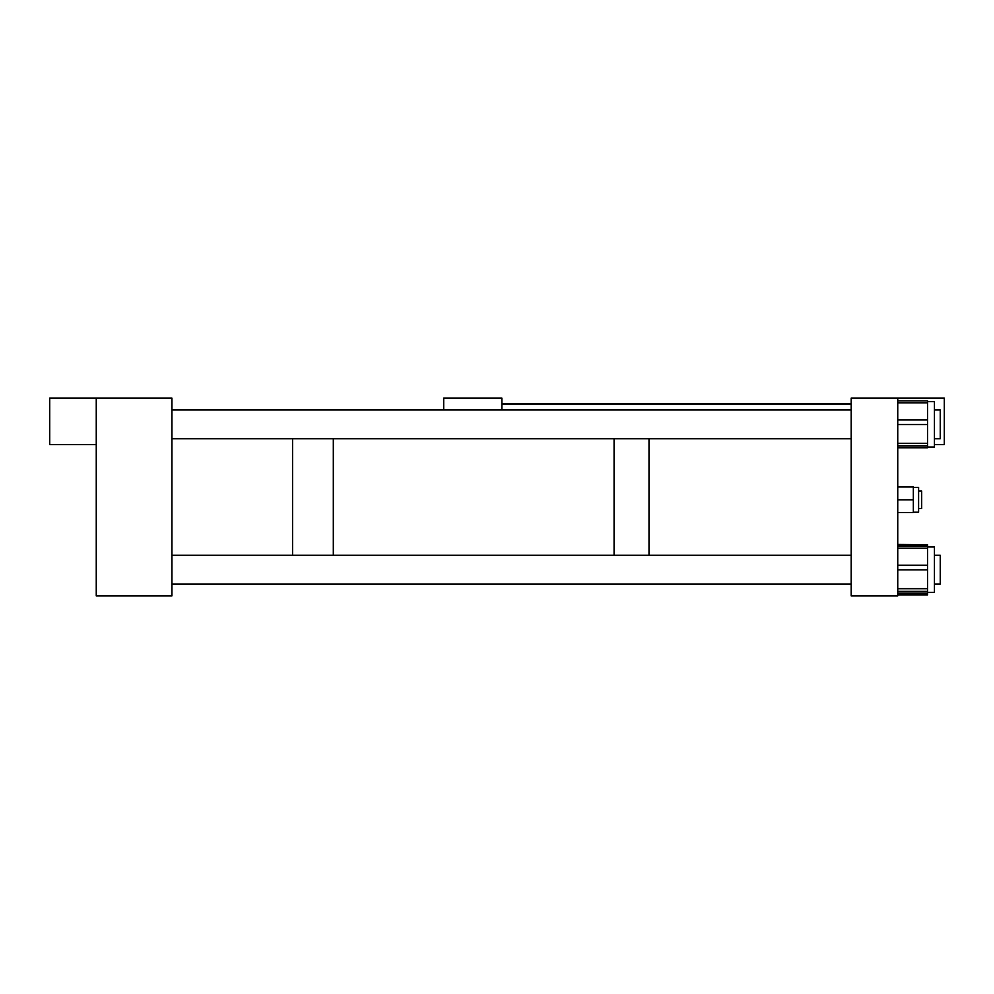 <?xml version="1.0" encoding="UTF-8"?>
<svg xmlns="http://www.w3.org/2000/svg" width="994" height="994" viewBox="0 0 994 994"><rect width="100%" height="100%" fill="white"/><g stroke="black" fill="none" stroke-linecap="round" stroke-linejoin="round"><path stroke-width="1.49" d="M443.697 409.714L443.697 398.072L501.883 398.072L501.883 409.714M913.337 487.383L918.605 487.383L918.605 512.196L913.337 512.196M897.744 486.985L913.337 486.985L913.337 512.593L897.744 512.593M897.744 499.796L913.337 499.796M918.605 491.036L921.674 491.036L921.674 508.543L918.605 508.543M171.912 584.286L851.187 584.286M292.571 555.236L292.571 438.764L292.571 555.236M333.313 555.236L333.313 438.764L333.313 555.236M614.081 555.236L614.081 438.764L614.081 555.236M649.007 555.236L649.007 438.764L649.007 555.236M851.187 398.072L851.187 595.928L897.744 595.928L897.744 398.072L851.187 398.072M927.539 546.998L934.435 546.998L934.435 592.349L927.539 592.349M897.744 546.191L927.539 546.191L927.539 548.154L897.744 548.154M897.744 565.213L927.539 565.213L927.539 548.154M927.539 565.213L927.539 569.848L897.744 569.848M897.744 588.697L927.539 588.697L927.539 569.848M927.539 588.697L927.539 591.368L897.744 591.368M897.744 593.865L927.539 593.865L927.539 591.368M927.539 401.651L934.435 401.651L934.435 447.002L927.539 447.002M927.539 400.831L897.744 400.831L927.539 400.843L927.539 402.818L897.744 402.818M897.744 419.866L927.539 419.866L927.539 402.818M927.539 419.866L927.539 424.5L897.744 424.5M897.744 443.349L927.539 443.349L927.539 424.5M927.539 443.349L927.539 446.02L897.744 446.02M897.744 447.809L927.539 447.834L927.539 446.02M927.539 593.865L927.539 594.897L897.744 594.897M897.744 546.166L927.539 546.166L927.539 544.774L897.744 544.774M897.744 544.451L927.539 544.774M171.912 398.072L96.256 398.072L96.256 595.928L171.912 595.928L171.912 398.072M96.256 444.629L49.7 444.629L49.7 398.072L96.256 398.072M934.435 444.629L944.3 444.629L944.3 398.072L897.744 398.072M934.435 409.901L940.249 409.901L940.249 438.764L934.435 438.764M934.435 555.236L940.249 555.236L940.249 584.099L934.435 584.099M897.744 593.157L927.539 593.157L897.744 593.169M851.187 403.887L501.883 403.887M851.187 403.986L501.883 403.986M171.912 409.714L851.187 409.714M897.744 447.834L927.539 447.834M851.187 409.901L171.912 409.901M851.187 438.764L171.912 438.764M851.187 584.099L171.912 584.099M851.187 555.236L171.912 555.236"/></g></svg>
